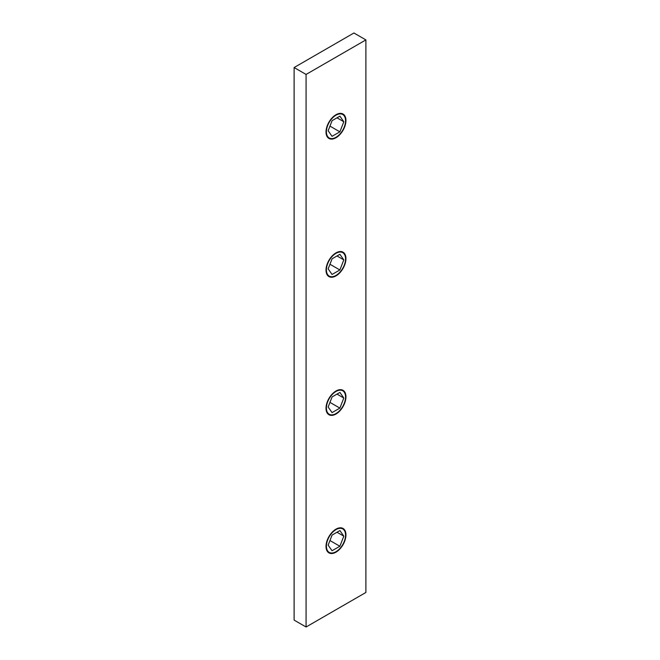 <?xml version="1.0" encoding="UTF-8"?>
<svg xmlns="http://www.w3.org/2000/svg" width="660" height="660" viewBox="0 0 660 660"><rect width="100%" height="100%" fill="white"/><g stroke="black" fill="none" stroke-linecap="round" stroke-linejoin="round"><path stroke-width="0.99" d="M335.981 115.195A13.538 7.813 -60 0 1 345.551 120.714A13.538 7.813 -60 0 1 335.981 137.296A13.538 7.813 -60 0 1 326.411 131.769A13.538 7.813 -60 0 1 335.981 115.195M328.152 130.738L332.046 136.331L339.875 131.835L343.81 121.754L339.916 116.16L332.087 120.656L328.152 130.738M337.012 117.826L343.81 121.754M329.959 126.11L339.875 131.835M335.981 253.333A13.538 7.813 -60 0 1 345.551 258.86A13.538 7.813 -60 0 1 335.981 275.435A13.538 7.813 -60 0 1 326.411 269.907A13.538 7.813 -60 0 1 335.981 253.333M328.152 268.876L332.046 274.469L339.875 269.973L343.81 259.891L339.916 254.298L332.087 258.794L328.152 268.876M337.012 255.964L343.81 259.891M329.959 264.248L339.875 269.973M335.981 391.471A13.538 7.813 -60 0 1 345.551 396.998A13.538 7.813 -60 0 1 335.981 413.572A13.538 7.813 -60 0 1 326.411 408.045A13.538 7.813 -60 0 1 335.981 391.471M328.152 407.014L332.046 412.607L339.875 408.111L343.81 398.029L339.916 392.436L332.087 396.932L328.152 407.014M337.012 394.102L343.81 398.029M329.959 402.385L339.875 408.111M335.981 529.609A13.538 7.813 -60 0 1 345.551 535.136A13.538 7.813 -60 0 1 335.981 551.711A13.538 7.813 -60 0 1 326.411 546.191A13.538 7.813 -60 0 1 335.981 529.609M328.152 545.16L332.046 550.745L339.875 546.257L343.81 536.167L339.916 530.574L332.087 535.07L328.152 545.16M337.012 532.24L343.81 536.167M329.959 540.532L339.875 546.257M335.981 552.172A14.099 8.143 120 0 0 345.188 539.748A14.099 8.143 120 0 0 343.035 528.454A14.099 8.143 120 0 0 328.936 536.596A14.099 8.143 120 0 0 328.936 552.874A14.099 8.143 120 0 0 335.981 552.172M335.981 414.034A14.099 8.143 120 0 0 345.188 401.61A14.099 8.143 120 0 0 343.035 390.316A14.099 8.143 120 0 0 328.936 398.45A14.099 8.143 120 0 0 328.936 414.736A14.099 8.143 120 0 0 335.981 414.034M335.981 275.897A14.099 8.143 120 0 0 345.188 263.472A14.099 8.143 120 0 0 343.035 252.178A14.099 8.143 120 0 0 328.936 260.312A14.099 8.143 120 0 0 328.936 276.589A14.099 8.143 120 0 0 335.981 275.897M335.981 137.758A14.099 8.143 120 0 0 345.188 125.334A14.099 8.143 120 0 0 343.035 114.031A14.099 8.143 120 0 0 328.936 122.174A14.099 8.143 120 0 0 328.936 138.451A14.099 8.143 120 0 0 335.981 137.758M306.075 627L365.887 592.465L365.887 39.905L353.925 33L294.113 67.534L294.113 620.095L306.075 627L306.075 74.44L365.887 39.905M294.113 67.534L306.075 74.44"/></g></svg>

